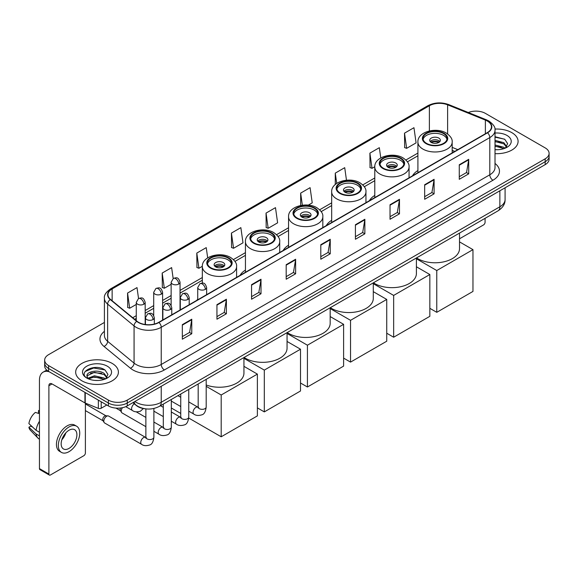 <?xml version="1.0" encoding="UTF-8"?>
<svg xmlns="http://www.w3.org/2000/svg" width="578" height="578" viewBox="0 0 578 578"><rect width="100%" height="100%" fill="white"/><g stroke="black" fill="none" stroke-linecap="round" stroke-linejoin="round"><path stroke-width="0.87" d="M197.734 299.043A23.59 13.619 0 0 0 196.961 300.257M245.44 270.092A23.59 13.619 0 0 0 240.08 275.366M288.559 245.202A23.59 13.619 0 0 0 283.191 250.469M331.671 220.312A23.59 13.619 0 0 0 326.31 225.579M374.79 195.415A23.59 13.619 0 0 0 369.421 200.689M417.908 170.524A23.59 13.619 0 0 0 412.54 175.791M454.669 151.465L452.177 150.461M144.905 408.762A13.352 7.709 180 0 1 136.459 405.611L132.889 402.664M104.408 322.437L48.574 354.675A13.352 7.709 0 0 0 44.665 360.13L44.665 365.939A13.352 7.709 0 0 0 48.574 371.394L108.368 405.915A13.352 7.709 0 0 0 127.254 405.915L545.191 164.622A13.352 7.709 0 0 0 549.1 159.167L549.1 156.262A13.352 7.709 0 0 1 545.191 161.71A13.352 7.709 0 0 0 549.1 156.262L549.1 153.358A13.352 7.709 0 0 0 545.191 147.903L485.397 113.382A13.352 7.709 0 0 0 468.317 112.508M44.665 360.13A13.352 7.709 0 0 0 48.574 365.578L108.368 400.099A13.352 7.709 0 0 0 127.254 400.099L127.254 403.01L545.191 161.71L127.254 403.01A13.352 7.709 0 0 1 108.368 403.01A13.352 7.709 0 0 0 127.254 403.01L127.254 405.915M48.574 365.578L48.574 368.482L108.368 403.01L48.574 368.482A13.352 7.709 0 0 1 44.665 363.035A13.352 7.709 0 0 0 48.574 368.482L48.574 371.394M511.826 132.644A21.364 12.333 0 0 0 494.927 129.075A21.364 12.333 0 0 1 511.826 132.644A21.364 12.333 0 0 1 518.09 141.364A21.364 12.333 0 0 0 511.826 132.644M112.146 363.396A21.364 12.333 0 0 0 88.868 360.723A21.364 12.333 0 0 0 75.675 372.116A21.364 12.333 0 0 0 81.932 380.837A21.364 12.333 0 0 0 105.218 383.51A21.364 12.333 0 0 0 118.403 372.116A21.364 12.333 0 0 0 112.146 363.396A21.364 12.333 0 0 0 88.868 360.723A21.364 12.333 0 0 0 75.675 372.116A21.364 12.333 0 0 0 81.932 380.837A21.364 12.333 0 0 0 105.218 383.51A21.364 12.333 0 0 0 118.403 372.116A21.364 12.333 0 0 0 112.146 363.396M487.283 121.012A14.24 8.222 180 0 1 491.452 126.828A14.24 8.222 180 0 1 487.283 132.644L158.726 322.336A14.24 8.222 180 0 1 136.986 321.238L110.543 299.433A14.24 8.222 180 0 1 107.97 294.715A14.24 8.222 180 0 1 112.139 288.906L429.382 105.745A14.24 8.222 180 0 1 447.618 104.828L485.383 120.094A14.24 8.222 180 0 1 487.283 121.012M487.536 120.867A14.602 8.432 0 0 0 485.585 119.921L447.827 104.654A14.602 8.432 0 0 0 429.129 105.601L111.886 288.754A14.602 8.432 0 0 0 110.254 299.549L136.697 321.354A14.602 8.432 0 0 0 158.972 322.481L487.536 132.788A14.602 8.432 0 0 0 487.536 120.867M182.33 324.663L182.33 339.192L191.766 333.744L191.766 319.208L182.33 324.663M182.33 336.613L189.598 332.415L191.73 319.692A3.562 2.059 -120 0 0 191.766 319.208M189.533 332.451L191.766 333.744M216.945 304.671L216.945 319.208L226.388 313.76L226.388 299.223L216.945 304.671M216.945 316.628L224.213 312.431L226.345 299.707A3.562 2.059 -120 0 0 226.388 299.223M224.156 312.467L226.388 313.76M251.56 284.687L251.56 299.223L261.003 293.769L261.003 279.232L251.56 284.687M251.56 296.644L258.836 292.446L260.967 279.716A3.562 2.059 -120 0 0 261.003 279.232M258.771 292.482L261.003 293.769M286.182 264.702L286.182 279.232L295.625 273.784L295.625 259.247L286.182 264.702M286.182 276.652L293.451 272.455L295.582 259.732A3.562 2.059 -120 0 0 295.625 259.247M293.393 272.498L295.625 273.784M459.272 164.766L459.272 179.303L468.715 173.848L468.715 159.311L459.272 164.766M459.272 176.724L466.547 172.526L468.679 159.795A3.562 2.059 -120 0 0 468.715 159.311M466.482 172.562L468.715 173.848M424.657 184.75L424.657 199.287L434.092 193.84L434.092 179.303L424.657 184.75M424.657 196.708L431.925 192.51L434.056 179.787A3.562 2.059 -120 0 0 434.092 179.303M431.86 192.546L434.092 193.84M390.034 204.742L390.034 219.272L399.477 213.824L399.477 199.287L390.034 204.742M390.034 216.699L397.31 212.494L399.441 199.771A3.562 2.059 -120 0 0 399.477 199.287M397.245 212.538L399.477 213.824M355.419 224.726L355.419 239.263L364.863 233.808L364.863 219.272L355.419 224.726M355.419 236.684L362.688 232.486L364.819 219.756A3.562 2.059 -120 0 0 364.863 219.272M362.623 232.522L364.863 233.808M320.797 244.711L320.797 259.247L330.24 253.8L330.24 239.263L320.797 244.711M320.797 256.668L328.073 252.47L330.204 239.747A3.562 2.059 -120 0 0 330.24 239.263M328.008 252.507L330.24 253.8M495.014 153.654A21.364 12.333 0 0 0 518.09 141.364A21.364 12.333 0 0 1 495.014 153.654M127.254 400.099L545.191 158.806A13.352 7.709 0 0 0 549.1 153.358M207.683 257.875L206.245 247.622L196.802 253.07L196.954 267.52M173.162 278.524L171.63 267.607L162.187 273.054L162.339 287.504M138.539 298.501L137.008 287.591L127.565 293.046L127.716 307.489M308.291 205.125L312.228 202.849L310.097 187.662L300.661 193.11L300.661 205.486M346.475 180.206L344.719 167.671L335.276 173.125L335.276 184.505M380.772 157.924L379.334 147.686L369.898 153.134L370.05 167.584M404.513 133.15L406.645 148.336L416.088 142.889L413.956 127.702L404.513 133.15L404.665 147.6M231.424 233.086L233.555 248.273L242.991 242.818L240.86 227.631L231.424 233.086L231.576 247.529M266.039 213.094L268.17 228.288L277.613 222.833L275.482 207.647L266.039 213.094L266.191 227.544M268.17 228.288L266.039 227.486M300.661 193.11L302.359 205.204M335.276 173.125L336.721 183.399M369.898 153.134L372.03 168.328L374.79 166.724M372.03 168.328L369.898 167.526M406.645 148.336L404.513 147.542M233.555 248.273L231.424 247.478M196.802 253.07L198.933 268.257L202.329 266.299M198.933 268.257L196.802 267.462M162.187 273.054L164.318 288.241L171.139 284.304M164.318 288.241L162.187 287.447M127.565 293.046L129.696 308.233L136.271 304.44M129.696 308.233L127.565 307.438M495.014 149.586L497.665 149.724M495.014 144.97L503.835 147.296L505.013 148.235M495.014 146.126L504.045 148.597M495.014 140.36L503.835 142.679L506.725 146.675M495.014 141.509L503.835 143.835L506.494 146.971M495.014 149.68A14.508 8.374 0 0 0 506.985 147.289A14.508 8.374 0 0 0 506.985 135.44A14.508 8.374 0 0 0 495.014 133.041M505.353 148.098L507.629 143.633L504.753 139.298L495.014 136.711M495.014 137.159L504.558 139.168M495.014 141.769L501.343 142.564M495.014 146.386L501.343 147.18M459.517 238.793L483.504 224.943A2.225 1.286 120 0 0 485.079 222.219L485.079 218.325M443.536 133.547A12.015 6.936 0 0 0 430.444 132.044A12.015 6.936 0 0 0 423.024 138.453A12.015 6.936 0 0 0 426.542 143.358A12.015 6.936 0 0 0 439.641 144.868A12.015 6.936 0 0 0 447.054 138.453A12.015 6.936 0 0 0 443.536 133.547M446.953 139.363A12.015 6.936 0 0 0 443.536 135.368A12.015 6.936 0 0 0 431.181 133.706A12.015 6.936 0 0 0 423.125 139.363M416.543 257.896A24.478 14.132 0 0 0 417.728 258.633A24.478 14.132 0 0 0 444.41 261.697A24.478 14.132 0 0 0 459.517 248.641L459.517 233.079M438.818 138.091A5.339 3.085 0 0 0 432.994 137.427A5.339 3.085 0 0 0 429.7 140.273A5.339 3.085 0 0 0 431.26 142.455A5.339 3.085 0 0 0 437.084 143.12A5.339 3.085 0 0 0 440.378 140.273A5.339 3.085 0 0 0 438.818 138.091M439.909 141.545A5.339 3.085 0 0 0 438.818 140.635A5.339 3.085 0 0 0 430.176 141.545M430.726 142.087A7.124 4.111 180 0 1 439.042 141.957L439.042 142.311M431.311 142.477A6.228 3.598 180 0 1 438.399 142.333L439.042 141.957M438.297 142.715L438.399 142.333M436.773 312.322L436.773 270.533L472.963 249.638L472.963 291.428L436.773 312.322L429.844 308.327M436.773 270.533L416.406 258.771M459.517 241.879L472.963 249.638M400.424 158.444A12.015 6.936 0 0 0 387.325 156.941A12.015 6.936 0 0 0 379.905 163.35A12.015 6.936 0 0 0 383.431 168.256A12.015 6.936 0 0 0 396.522 169.759A12.015 6.936 0 0 0 403.943 163.35A12.015 6.936 0 0 0 400.424 158.444M403.841 164.253A12.015 6.936 0 0 0 400.424 160.258A12.015 6.936 0 0 0 388.062 158.596A12.015 6.936 0 0 0 380.013 164.253M373.424 282.786A24.478 14.132 0 0 0 374.616 283.523A24.478 14.132 0 0 0 401.291 286.587A24.478 14.132 0 0 0 416.406 273.531L416.406 257.976M395.699 162.982A5.339 3.085 0 0 0 389.883 162.317A5.339 3.085 0 0 0 386.581 165.163A5.339 3.085 0 0 0 388.149 167.345A5.339 3.085 0 0 0 393.972 168.01A5.339 3.085 0 0 0 397.267 165.163A5.339 3.085 0 0 0 395.699 162.982M396.79 166.435A5.339 3.085 0 0 0 395.699 165.525A5.339 3.085 0 0 0 387.058 166.435M387.607 166.984A7.124 4.111 180 0 1 395.93 166.854L395.93 167.208M388.192 167.374A6.228 3.598 180 0 1 395.287 167.223L395.93 166.854M395.179 167.613L395.287 167.223M393.654 337.22L393.654 295.423L429.844 274.528L429.844 316.318L393.654 337.22L386.733 333.217M393.654 295.423L373.287 283.668M416.406 266.769L429.844 274.528M357.305 183.334A12.015 6.936 0 0 0 344.213 181.832A12.015 6.936 0 0 0 336.793 188.24A12.015 6.936 0 0 0 340.312 193.146A12.015 6.936 0 0 0 353.411 194.649A12.015 6.936 0 0 0 360.824 188.24A12.015 6.936 0 0 0 357.305 183.334M360.723 189.151A12.015 6.936 0 0 0 357.305 185.155A12.015 6.936 0 0 0 344.95 183.486A12.015 6.936 0 0 0 336.895 189.151M330.313 307.677A24.478 14.132 0 0 0 331.497 308.414A24.478 14.132 0 0 0 358.179 311.477A24.478 14.132 0 0 0 373.287 298.421L373.287 282.866M352.587 187.879A5.339 3.085 0 0 0 346.764 187.207A5.339 3.085 0 0 0 343.469 190.061A5.339 3.085 0 0 0 345.03 192.236A5.339 3.085 0 0 0 350.853 192.907A5.339 3.085 0 0 0 354.148 190.061A5.339 3.085 0 0 0 352.587 187.879M353.671 191.332A5.339 3.085 0 0 0 352.587 190.422A5.339 3.085 0 0 0 343.946 191.332M344.495 191.874A7.124 4.111 180 0 1 352.811 191.744L352.811 192.098M345.08 192.264A6.228 3.598 180 0 1 352.168 192.113L352.811 191.744M352.06 192.503L352.168 192.113M350.543 362.11L350.543 320.32L386.733 299.426L386.733 341.215L350.543 362.11L343.614 358.114M350.543 320.32L330.175 308.558M373.287 291.659L386.733 299.426M314.194 208.225A12.015 6.936 0 0 0 301.095 206.722A12.015 6.936 0 0 0 293.675 213.13A12.015 6.936 0 0 0 297.193 218.036A12.015 6.936 0 0 0 310.292 219.546A12.015 6.936 0 0 0 317.712 213.13A12.015 6.936 0 0 0 314.194 208.225M317.604 214.041A12.015 6.936 0 0 0 314.194 210.045A12.015 6.936 0 0 0 301.832 208.376A12.015 6.936 0 0 0 293.783 214.041M287.194 332.574A24.478 14.132 0 0 0 288.386 333.311A24.478 14.132 0 0 0 315.061 336.374A24.478 14.132 0 0 0 330.175 323.319L330.175 307.756M309.468 212.769A5.339 3.085 0 0 0 303.652 212.104A5.339 3.085 0 0 0 300.35 214.951A5.339 3.085 0 0 0 301.918 217.133A5.339 3.085 0 0 0 307.734 217.798A5.339 3.085 0 0 0 311.036 214.951A5.339 3.085 0 0 0 309.468 212.769M310.559 216.223A5.339 3.085 0 0 0 309.468 215.312A5.339 3.085 0 0 0 300.827 216.223M301.376 216.764A7.124 4.111 180 0 1 309.692 216.634L309.692 216.988M301.962 217.155A6.228 3.598 180 0 1 309.057 217.01L309.692 216.634M308.948 217.393L309.057 217.01M307.424 387L307.424 345.211L343.614 324.316L343.614 366.105L307.424 387L300.502 383.004M307.424 345.211L287.056 333.448M330.175 316.556L343.614 324.316M271.075 233.122A12.015 6.936 0 0 0 257.976 231.619A12.015 6.936 0 0 0 250.563 238.028A12.015 6.936 0 0 0 254.082 242.933A12.015 6.936 0 0 0 267.173 244.436A12.015 6.936 0 0 0 274.593 238.028A12.015 6.936 0 0 0 271.075 233.122M274.492 238.931A12.015 6.936 0 0 0 271.075 234.935A12.015 6.936 0 0 0 258.72 233.274A12.015 6.936 0 0 0 250.664 238.931M244.082 357.464A24.478 14.132 0 0 0 245.267 358.201A24.478 14.132 0 0 0 271.949 361.264A24.478 14.132 0 0 0 287.056 348.209L287.056 332.653M266.357 237.659A5.339 3.085 0 0 0 260.534 236.994A5.339 3.085 0 0 0 257.239 239.841A5.339 3.085 0 0 0 258.8 242.023A5.339 3.085 0 0 0 264.623 242.688A5.339 3.085 0 0 0 267.917 239.841A5.339 3.085 0 0 0 266.357 237.659M267.441 241.113A5.339 3.085 0 0 0 266.357 240.202A5.339 3.085 0 0 0 257.716 241.113M258.265 241.662A7.124 4.111 180 0 1 266.581 241.532L266.581 241.886M258.85 242.052A6.228 3.598 180 0 1 265.938 241.9L266.581 241.532M265.829 242.29L265.938 241.9M264.312 411.897L264.312 370.101L300.502 349.206L300.502 390.995L264.312 411.897L257.383 407.895M264.312 370.101L243.945 358.346M287.056 341.446L300.502 349.206M227.963 258.012A12.015 6.936 0 0 0 214.864 256.509A12.015 6.936 0 0 0 207.444 262.918A12.015 6.936 0 0 0 210.963 267.824A12.015 6.936 0 0 0 224.062 269.326A12.015 6.936 0 0 0 231.482 262.918A12.015 6.936 0 0 0 227.963 258.012M231.373 263.828A12.015 6.936 0 0 0 227.963 259.833A12.015 6.936 0 0 0 215.601 258.164A12.015 6.936 0 0 0 207.553 263.828M206.187 384.977A24.478 14.132 0 0 0 231.171 385.512A24.478 14.132 0 0 0 243.945 373.099L243.945 357.544M223.238 262.556A5.339 3.085 0 0 0 217.422 261.885A5.339 3.085 0 0 0 214.12 264.738A5.339 3.085 0 0 0 215.688 266.913A5.339 3.085 0 0 0 221.504 267.585A5.339 3.085 0 0 0 224.806 264.738A5.339 3.085 0 0 0 223.238 262.556M224.329 266.01A5.339 3.085 0 0 0 223.238 265.1A5.339 3.085 0 0 0 214.597 266.01M215.146 266.552A7.124 4.111 180 0 1 223.462 266.422L223.462 266.776M215.731 266.942A6.228 3.598 180 0 1 222.819 266.79L223.462 266.422M222.718 267.18L222.819 266.79M221.193 436.787L221.193 394.998L257.383 374.103L257.383 415.893L221.193 436.787L188.717 418.039M180.748 413.436L171.319 407.996M221.193 394.998L206.187 386.335M243.945 366.336L257.383 374.103M145.873 426.672L122.074 412.93A4.003 2.312 -60 0 1 121.568 412.432A4.003 2.312 -60 0 1 121.243 411.095A4.003 2.312 -60 0 1 122.471 407.685M121.568 412.432L120.376 410.517A2.89 1.669 -60 0 1 120.137 409.549A2.89 1.669 -60 0 1 120.491 408.017M103.809 421.16A4.003 2.312 -60 0 1 106.641 416.254A4.003 2.312 -60 0 1 107.963 415.871A4.003 2.312 -60 0 1 108.642 416.059L145.591 437.387A4.003 2.312 -60 0 0 143.763 437.488A4.003 2.312 -60 0 0 143.582 437.582A4.003 2.312 -60 0 0 140.967 441.115A4.003 2.312 -60 0 0 141.581 444.323L104.632 422.995A4.003 2.312 -60 0 1 104.134 422.496A4.003 2.312 -60 0 1 103.809 421.16M104.134 422.496L102.942 420.582A2.89 1.669 -60 0 1 102.703 419.614A2.89 1.669 -60 0 1 104.748 416.073A2.89 1.669 -60 0 1 105.709 415.792L107.963 415.871M101.208 401.782L101.208 408.234L106.793 405.005M49.238 371.777A17.802 10.281 -120 0 0 43.133 372.145A17.802 10.281 -120 0 0 39.449 380.295L39.449 468.599L48.892 474.054L48.892 385.743A4.451 2.572 60 0 1 49.809 383.705A4.451 2.572 60 0 1 52.034 383.929L84.944 402.931L84.944 392.39M48.892 474.054A2.225 1.286 120 0 0 49.347 475.073L39.911 469.618A2.225 1.286 -60 0 1 39.449 468.599M49.347 475.073A2.225 1.286 120 0 0 50.459 474.964L83.824 455.702A2.225 1.286 120 0 0 85.392 452.979L85.392 403.133M101.208 408.234A2.225 1.286 180 0 1 98.361 408.379L85.241 403.068A2.225 1.286 180 0 1 84.944 402.931M69.028 448.398A11.127 6.423 120 0 0 76.296 438.594A11.127 6.423 120 0 0 74.591 429.678A11.127 6.423 120 0 0 69.028 430.227A11.127 6.423 120 0 0 61.759 440.031A11.127 6.423 120 0 0 63.464 448.947A11.127 6.423 120 0 0 69.028 448.398M61.839 439.771A11.127 6.423 120 0 0 65.834 432.857M39.449 410.886L38.502 410.597L38.502 412.829L39.449 413.378M76.599 426.203L74.707 425.119A15.129 8.735 120 0 0 67.142 425.863A15.129 8.735 120 0 0 57.258 439.201A15.129 8.735 120 0 0 59.577 451.324L61.463 452.415A15.129 8.735 120 0 0 69.028 451.664A15.129 8.735 120 0 0 78.919 438.334A15.129 8.735 120 0 0 76.599 426.203A15.129 8.735 120 0 0 69.028 426.954A15.129 8.735 120 0 0 59.144 440.291A15.129 8.735 120 0 0 61.463 452.415M39.449 421.29A14.688 8.482 120 0 0 36.103 430.335L28.9 423.595A11.574 6.683 120 0 1 35.359 412.417L39.449 413.653M39.449 432.272L36.103 430.335M32.794 427.243L30.836 426.116L28.9 427.229L36.103 433.97L39.449 435.906M36.103 433.97A14.688 8.482 120 0 0 37.917 438.073A14.688 8.482 120 0 0 39.029 438.948L39.449 439.193M39.449 410.337A11.574 6.683 120 0 0 38.502 410.597M28.9 427.229A11.574 6.683 120 0 0 30.266 430.111L37.917 438.073M94.626 380.382L97.985 380.476M87.957 378.25L94.438 375.779L104.156 378.048L105.326 378.995M88.557 378.872L94.438 376.935L104.365 379.349M88.058 378.698L87.018 376.264A10.057 5.809 0 0 0 88.644 378.951M107.038 377.427L104.156 373.439C98.116 368.93 85.689 371.712 87.018 376.264L86.982 375.816M87.047 376.401L87.321 375.657L94.438 372.319L104.156 374.587L106.814 377.73M105.673 378.85L107.949 374.392L105.073 370.057C94.893 362.738 76.802 372.384 87.249 378.294L87.762 378.612M107.298 366.192A14.508 8.374 0 0 0 86.779 366.192A14.508 8.374 0 0 0 86.779 378.041A14.508 8.374 0 0 0 107.298 378.041A14.508 8.374 0 0 0 107.298 366.192M85.125 371.51L93.643 368.013L104.871 369.927M90.45 373.207L93.643 372.629L101.663 373.316M90.45 377.824L93.643 377.246L101.663 377.933M134.869 401.515A17.802 10.281 0 0 0 136.061 402.281A17.802 10.281 0 0 0 161.24 402.281L499.869 206.772A17.802 10.281 0 0 0 505.085 199.504C505.215 203.926 502.86 207.704 498.026 210.847L159.398 406.356A8.901 5.137 60 0 0 161.24 402.281L161.24 386.292M499.869 190.783L499.869 206.772A8.901 5.137 60 0 1 498.026 210.847M134.147 401.934A8.901 5.953 129.5 0 0 135.7 404.831L132.998 402.599M545.191 164.622L545.191 158.806M108.368 405.915L108.368 400.099M495.014 163.451A22.253 12.846 180 0 1 492.947 180.249L164.39 369.942A4.451 2.572 60 0 1 161.24 364.487L489.797 174.794A17.802 10.281 0 0 0 495.014 167.526L495.014 130.317A17.802 10.281 180 0 1 489.797 137.586A4.451 2.572 -120 0 0 487.536 132.788M164.39 369.942A22.253 12.846 180 0 1 132.918 369.942A22.253 12.846 180 0 1 130.426 368.222L103.982 346.424A22.253 12.846 180 0 1 104.408 331.346M136.061 364.487A17.802 10.281 0 0 0 161.24 364.487L161.24 327.278A17.802 10.281 180 0 1 134.067 325.905L107.631 304.1A17.802 10.281 180 0 1 104.408 298.205L104.408 335.421A17.802 10.281 0 0 0 107.631 341.316L134.067 363.114A17.802 10.281 0 0 0 136.061 364.487M495.014 130.317C495.606 127.536 493.561 124.436 488.88 121.012L486.539 119.877A4.451 2.081 112 0 0 485.585 119.921M486.539 119.877L448.774 104.611C441.404 102.003 434.41 102.378 427.785 105.745A4.451 2.572 60 0 1 429.129 105.601M111.886 288.754A4.451 2.572 -120 0 0 110.543 288.899C105.926 292.222 103.881 295.322 104.408 298.205M110.254 299.549A4.451 2.977 129.5 0 0 107.631 304.1L107.631 341.316A4.451 2.977 -50.5 0 1 103.982 346.424M448.774 104.611A4.451 2.081 112 0 0 447.827 104.654M136.697 321.354A4.451 2.977 129.5 0 0 134.067 325.905L134.067 363.114A4.451 2.977 -50.5 0 1 130.426 368.222M158.972 322.481A4.451 2.572 60 0 1 161.24 327.278L489.797 137.586L489.797 174.794A4.451 2.572 60 0 0 492.947 180.249M112.139 288.906L112.139 300.748M485.383 120.094L485.383 133.742M447.618 104.828L447.618 133.959M457.819 149.651L452.177 147.368M429.382 105.745L429.382 130.939M417.908 153.076L405.893 160.012M374.79 177.966L362.774 184.902M331.671 202.856L319.656 209.792M288.559 227.754L276.544 234.69M245.44 252.644L233.425 259.58M202.329 277.534L180.04 290.402M171.139 295.539L162.606 300.466M153.705 305.61L145.172 310.531M136.271 315.675L132.723 317.719M320.797 245.173L330.204 239.747M355.419 225.189L364.819 219.756M390.034 205.197L399.441 199.771M424.657 185.213L434.056 179.787M459.272 165.229L468.679 159.795M286.182 265.158L295.582 259.732M251.56 285.149L260.967 279.716M216.945 305.133L226.345 299.707M182.33 325.118L191.73 319.692M426.073 143.633A12.687 7.326 0 0 0 444.012 143.633A12.687 7.326 0 0 0 444.012 133.28A12.687 7.326 0 0 0 426.073 133.28A12.687 7.326 0 0 0 426.073 143.633M452.177 152.91L452.177 142.087A17.138 9.891 180 0 1 441.599 151.226A17.138 9.891 180 0 1 422.923 149.088A17.138 9.891 180 0 1 417.908 142.087L417.908 172.699M382.954 168.523A12.687 7.326 0 0 0 400.894 168.523A12.687 7.326 0 0 0 400.894 158.17A12.687 7.326 0 0 0 382.954 158.17A12.687 7.326 0 0 0 382.954 168.523M409.058 177.8L409.058 166.984A17.138 9.891 180 0 1 398.48 176.124A17.138 9.891 180 0 1 379.811 173.978A17.138 9.891 180 0 1 374.79 166.984L374.79 197.589M339.842 193.42A12.687 7.326 0 0 0 357.782 193.42A12.687 7.326 0 0 0 357.782 183.06A12.687 7.326 0 0 0 339.842 183.06A12.687 7.326 0 0 0 339.842 193.42M365.946 202.697L365.946 191.874A17.138 9.891 180 0 1 355.369 201.014A17.138 9.891 180 0 1 336.692 198.868A17.138 9.891 180 0 1 331.671 191.874L331.671 222.479M296.724 218.311A12.687 7.326 0 0 0 314.663 218.311A12.687 7.326 0 0 0 314.663 207.957A12.687 7.326 0 0 0 296.724 207.957A12.687 7.326 0 0 0 296.724 218.311M322.827 227.588L322.827 216.764A17.138 9.891 180 0 1 312.25 225.904A17.138 9.891 180 0 1 293.581 223.765A17.138 9.891 180 0 1 288.559 216.764L288.559 247.377M253.612 243.201A12.687 7.326 0 0 0 271.544 243.201A12.687 7.326 0 0 0 271.544 232.847A12.687 7.326 0 0 0 253.612 232.847A12.687 7.326 0 0 0 253.612 243.201M279.716 252.478L279.716 241.662A17.138 9.891 180 0 1 269.138 250.801A17.138 9.891 180 0 1 250.462 248.656A17.138 9.891 180 0 1 245.44 241.662L245.44 272.267M210.493 268.098A12.687 7.326 0 0 0 228.433 268.098A12.687 7.326 0 0 0 228.433 257.737A12.687 7.326 0 0 0 210.493 257.737A12.687 7.326 0 0 0 210.493 268.098M236.597 277.375L236.597 266.552A17.138 9.891 180 0 1 226.02 275.692A17.138 9.891 180 0 1 207.343 273.546A17.138 9.891 180 0 1 202.329 266.552L202.329 283.09M205.334 289.354A4.451 2.572 0 0 0 206.635 287.541C204.829 281.826 203.073 282.967 199.959 283.682A4.451 2.572 60 0 1 202.184 283.906A4.451 2.572 -120 0 1 205.334 289.354A4.451 2.572 0 0 1 199.034 289.354A4.451 2.572 0 0 1 197.734 287.541L199.959 283.682M188.753 411.16L193.89 414.13A4.003 2.312 -60 0 1 193.276 410.915A4.003 2.312 -60 0 1 195.891 407.389A4.003 2.312 -60 0 1 196.072 407.288A4.003 2.312 -60 0 1 197.893 407.187L188.753 401.912M198.406 407.591L198.052 407.887L198.182 407.02A4.003 2.312 -0 0 0 199.352 408.66A4.003 2.312 -0 0 0 204.836 408.762A4.003 2.312 -0 0 0 206.187 407.02C205.638 411.673 204.2 414.274 201.867 414.816C198.521 415.835 195.863 415.604 193.89 414.13M187.901 299.418A4.451 2.572 0 0 0 189.201 297.605C187.395 291.897 185.639 293.032 182.525 293.747A4.451 2.572 60 0 1 184.75 293.971A4.451 2.572 -120 0 1 187.901 299.418A4.451 2.572 0 0 1 181.6 299.418A4.451 2.572 0 0 1 180.3 297.605L182.525 293.747M171.319 421.232L176.456 424.194A4.003 2.312 -60 0 1 175.842 420.986A4.003 2.312 -60 0 1 178.458 417.453A4.003 2.312 -60 0 1 178.631 417.359A4.003 2.312 -60 0 1 180.459 417.258L171.319 411.977M180.972 417.656L180.618 417.952L180.748 417.092A4.003 2.312 -0 0 0 181.918 418.725A4.003 2.312 -0 0 0 187.402 418.826A4.003 2.312 -0 0 0 188.753 417.092C188.204 421.738 186.766 424.339 184.433 424.881C181.087 425.899 178.429 425.668 176.456 424.194M170.459 309.49A4.451 2.572 0 0 0 171.767 307.669C169.961 301.962 168.205 303.096 165.091 303.818A4.451 2.572 60 0 1 167.317 304.035A4.451 2.572 -120 0 1 170.459 309.49A4.451 2.572 0 0 1 164.166 309.49A4.451 2.572 0 0 1 162.866 307.669L165.091 303.818M153.885 431.296L159.015 434.259A4.003 2.312 -60 0 1 158.401 431.051A4.003 2.312 -60 0 1 161.024 427.518A4.003 2.312 -60 0 1 161.197 427.424A4.003 2.312 -60 0 1 163.025 427.323L153.885 422.048M163.538 427.727L163.184 428.023L163.307 427.156A4.003 2.312 -0 0 0 164.484 428.789A4.003 2.312 -0 0 0 169.961 428.89A4.003 2.312 -0 0 0 171.319 427.156C170.77 431.809 169.332 434.403 166.999 434.952C163.653 435.971 160.995 435.74 159.015 434.259M153.026 319.555A4.451 2.572 0 0 0 154.333 317.734C152.527 312.026 150.771 313.168 147.657 313.883A4.451 2.572 60 0 1 149.883 314.1A4.451 2.572 -120 0 1 153.026 319.555A4.451 2.572 0 0 1 146.733 319.555A4.451 2.572 0 0 1 145.432 317.734L147.657 313.883M146.104 437.792L145.743 438.088L145.873 437.221A4.003 2.312 -0 0 0 147.05 438.854A4.003 2.312 -0 0 0 152.527 438.955A4.003 2.312 -0 0 0 153.885 437.221C153.336 441.874 151.898 444.475 149.565 445.017C146.22 446.035 143.554 445.804 141.581 444.323M178.739 284.065A4.451 2.572 0 0 0 180.04 282.252C178.234 276.544 176.478 277.678 173.364 278.394A4.451 2.572 60 0 1 175.589 278.618A4.451 2.572 -120 0 1 178.739 284.065A4.451 2.572 0 0 1 172.446 284.065A4.451 2.572 0 0 1 171.139 282.252L173.364 278.394M161.305 294.137A4.451 2.572 0 0 0 162.606 292.316C160.8 286.609 159.044 287.743 155.93 288.465A4.451 2.572 60 0 1 158.155 288.682A4.451 2.572 -120 0 1 161.305 294.137A4.451 2.572 0 0 1 155.012 294.137A4.451 2.572 0 0 1 153.705 292.316L155.93 288.465M143.871 304.201A4.451 2.572 0 0 0 145.172 302.381C143.366 296.673 141.61 297.807 138.496 298.53A4.451 2.572 60 0 1 140.721 298.747A4.451 2.572 -120 0 1 143.871 304.201A4.451 2.572 0 0 1 137.571 304.201A4.451 2.572 0 0 1 136.271 302.381L138.496 298.53M143.373 408.538L140.403 411.204C137.058 412.222 134.399 411.991 132.427 410.51A4.003 2.312 -60 0 1 131.596 408.675A4.003 2.312 -60 0 1 134.313 403.841M48.892 385.743L52.034 383.929M85.241 392.563L85.241 403.068M98.361 408.379L98.361 400.135M159.398 406.356C152.231 409.954 145.071 409.954 137.911 406.356L135.7 404.831M505.085 199.504L505.085 187.778M427.785 105.745L110.543 288.899M417.908 155.785L407.432 161.833M374.79 180.676L364.313 186.723M331.671 205.566L321.202 211.613M288.559 230.463L278.083 236.51M245.44 255.353L234.971 261.401M202.329 280.243L180.04 293.111M171.139 298.248L162.606 303.175M153.705 308.32L145.172 313.24M136.271 318.384L134.66 319.316M454.77 151.414L452.177 150.359M452.177 142.087C452.552 139.074 450.573 136.061 446.238 133.056C436.13 126.806 417.309 131.82 417.908 142.087M409.058 166.984C409.434 163.964 407.454 160.951 403.119 157.946C393.018 151.696 374.197 156.71 374.79 166.984M365.946 191.874C366.322 188.861 364.342 185.849 360.007 182.843C349.9 176.593 331.078 181.608 331.671 191.874M322.827 216.764C323.203 213.752 321.224 210.739 316.889 207.733C306.788 201.484 287.967 206.498 288.559 216.764M279.716 241.662C280.092 238.642 278.112 235.629 273.77 232.623C263.669 226.374 244.848 231.388 245.44 241.662M236.597 266.552C236.973 263.539 234.993 260.526 230.658 257.521C220.558 251.271 201.736 256.285 202.329 266.552M198.709 407.512L197.893 407.187M206.187 379.341L206.187 407.02M206.635 294.672L206.635 287.541M180.748 406.536L171.319 401.096M198.182 383.965L198.182 407.02M197.734 299.809L197.734 287.541M180.748 397.288L177.923 395.663M181.275 417.576L180.459 417.258M188.753 389.406L188.753 417.092M189.201 304.736L189.201 297.605M163.307 416.608L153.885 411.16M180.748 394.03L180.748 417.092M180.3 309.873L180.3 297.605M163.307 407.353L160.489 405.727M163.834 427.641L163.025 427.323M171.319 399.47L171.319 427.156M171.767 314.8L171.767 307.669M115.925 408.097L120.52 410.748M163.307 404.094L163.307 427.156M162.866 319.945L162.866 307.669M145.873 417.417L136.206 411.839M146.4 437.705L145.591 437.387M153.885 408.473L153.885 437.221M154.333 324.063L154.333 317.734M85.392 410.604L103.086 420.813M145.873 408.892L145.873 437.221M145.432 324.525L145.432 317.734M85.392 403.921L105.976 415.806M180.04 310.025L180.04 282.252M171.139 305.394L171.139 282.252M162.606 320.089L162.606 292.316M153.705 315.465L153.705 292.316M145.172 324.489L145.172 302.381M132.427 410.51L125.751 406.659M136.271 320.646L136.271 302.381M43.133 372.145L46.739 370.065"/></g></svg>
